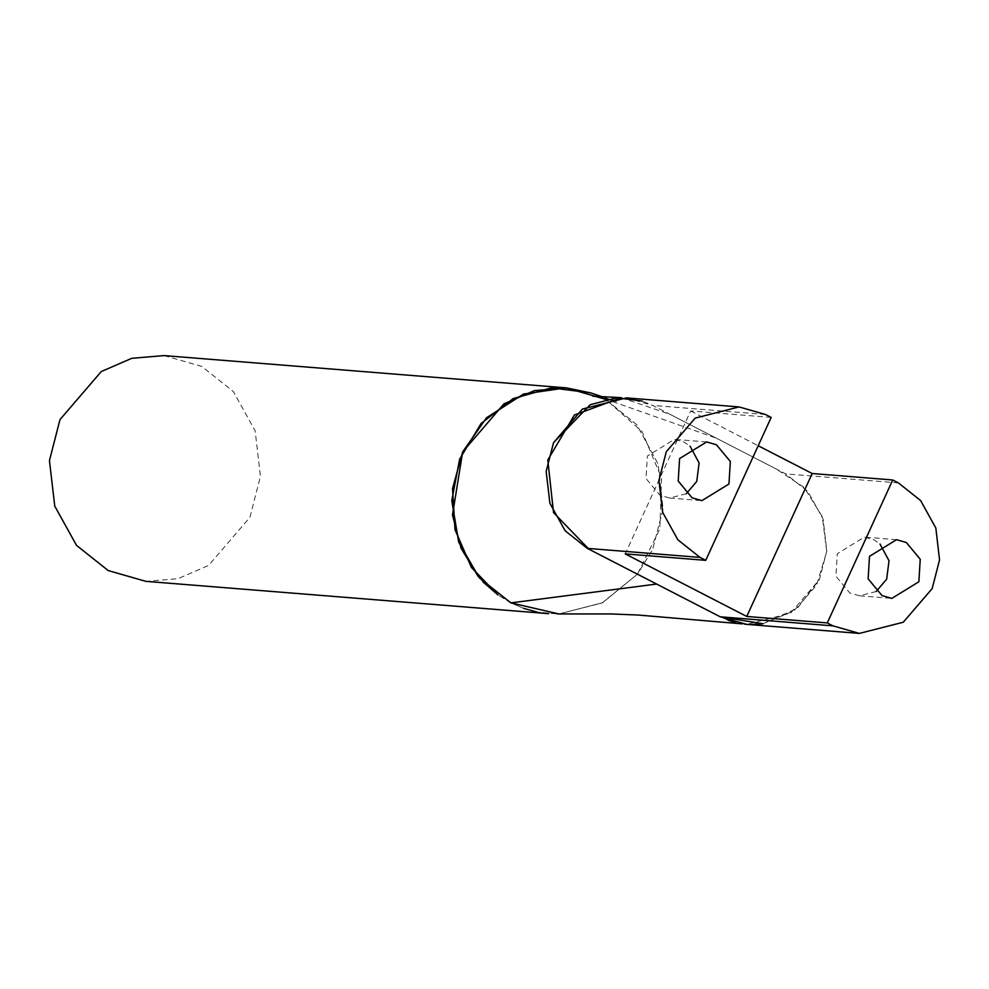 <?xml version="1.0" encoding="UTF-8"?>
<svg xmlns="http://www.w3.org/2000/svg" width="989" height="989" viewBox="0 0 989 989"><rect width="100%" height="100%" fill="white"/><g stroke="black" fill="none" stroke-linecap="round" stroke-linejoin="round"><path stroke-width="0.74" stroke-dasharray="4.95 3.71" d="M164.001 355.595L201.694 366.387L233.367 391.545L255.15 430.858L260.441 476.352L249.908 517.358L208.605 565.424L178.094 578.652L145.89 581.359M510.88 602.882L497.999 594.995L510.88 602.882L523.676 608.383L510.88 602.882M483.028 581.94L478.28 576.612M590.853 392.93L605.614 399.346L636.829 424.788L658.081 463.989L663.087 509.075L652.579 549.674L637.448 574.189L602.573 602.734L559.02 613.946L602.573 602.734L637.448 574.189L659.848 528.942L661.517 477.996L642.133 431.661L605.627 399.346L590.606 392.856M557.697 613.971L537.052 612.055L557.697 613.971M771.173 417.42L690.643 410.954L625.209 553.889M686.255 493.734L669.701 498.048L659.91 495.242L646.002 478.478L647.375 455.991L674.411 439.351L684.215 442.157L690.075 446.237M876.18 591.509L859.626 595.811L849.823 593.017L835.928 576.253L837.287 553.753L864.324 537.114L874.128 539.92L879.987 544.012M626.346 397.887L652.728 405.441L785.674 473.879L807.84 491.484L823.095 519.002L826.804 550.848L819.424 579.554L790.508 613.205L746.608 624.356M690.643 410.954L758.204 445.742M599.655 554.73L588.974 549.229M621.315 397.665L669.961 414.304L776.056 468.922L804.094 487.416L822.292 516.629L826.742 551.541L816.568 585.216L793.771 610.992L762.878 623.738L797.344 608.26L819.424 579.554L826.804 550.848L823.095 519.002L807.84 491.484L785.674 473.879L652.728 405.441L642.306 401.089M558.872 613.946L602.041 603.006L637.448 574.189L652.579 549.674L663.087 509.075L658.081 463.989L636.829 424.788L605.627 399.346M751.319 624.566L746.905 624.38M742.368 623.886L735.606 622.576M728.003 620.239L713.576 613.378M604.366 398.691L716.357 438.189M765.486 414.478L652.728 405.441M898.42 482.916L785.674 473.879M706.628 441.935L674.411 439.351M896.541 539.697L864.324 537.114M669.701 498.048L701.918 500.632M859.626 595.811L891.831 598.394M603.377 397.145L615.999 401.237M607.32 398.987L592.683 396.169"/><path stroke-width="1.48" d="M548.574 613.662L145.89 581.359L108.209 570.566L76.536 545.409L54.754 506.096L49.45 460.602L59.983 419.596L101.286 371.543L131.797 358.302L164.001 355.595L566.685 387.911L590.853 392.93M605.627 399.346L566.128 387.861L523.527 394.03L486.539 417.754L462.667 451.899L452.529 488.578L455.014 529.721L471.456 567.501L497.999 594.995L483.028 581.94M478.28 576.612L461.035 548.178L452.48 514.972L462.667 451.899L503.97 403.846L534.48 390.606L566.685 387.911M559.02 613.946L557.697 613.971L559.02 613.946M537.052 612.055L523.676 608.383L537.052 612.055M705.738 560.343L700.039 557.413L677.873 539.796L662.618 512.29L658.909 480.431L666.289 451.726L695.205 418.087L739.104 406.936L765.486 414.478L771.173 417.42L705.738 560.343L625.209 553.889L746.744 616.456L812.192 473.521L892.721 479.986L898.42 482.916L920.598 500.533L935.841 528.052L939.55 559.898L932.17 588.603L903.266 622.242L859.367 633.405L832.985 625.852L827.286 622.922L892.721 479.986M692.115 497.826L678.219 481.062L679.579 458.575L706.628 441.935L716.432 444.741L730.327 461.504L728.967 483.992L701.918 500.632L692.115 497.826M690.075 446.237L699.112 462.976L696.751 481.408L686.255 493.734M827.286 622.922L746.744 616.456M882.04 595.601L868.144 578.837L869.504 556.337L896.541 539.697L906.344 542.504L920.24 559.267L918.88 581.767L891.831 598.394L882.04 595.601M879.987 544.012L889.024 560.738L886.663 579.171L876.18 591.509M859.367 633.405L746.608 624.356L720.227 616.802L587.293 548.363L565.127 530.759L549.872 503.24L546.163 471.394L553.543 442.676L582.447 409.038L626.346 397.887L739.104 406.936M758.204 445.742L812.192 473.521M713.576 613.378L599.655 554.73M588.974 549.229L553.519 512.611L547.795 460.033L574.399 414.997L621.401 397.665L592.658 396.156M603.377 397.145L590.606 392.856L551.466 387.861L513.18 398.579L481.074 423.502L459.625 459.18L451.788 500.644L458.686 542.133L479.344 577.873L510.88 602.882L558.872 613.946L610.992 613.946L638.239 615.047L742.368 623.886M642.306 401.089L616.666 397.788L590.186 404.724L553.543 442.676L546.163 471.394L549.872 503.24L565.127 530.759L587.293 548.363L720.227 616.802L762.878 623.738L751.319 624.566M746.905 624.38L744.482 624.146M735.606 622.576L728.003 620.239M700.039 557.413L587.293 548.363M832.985 625.852L720.227 616.802M510.88 602.882L656.609 584.054M615.999 401.237L607.32 398.987"/></g></svg>

